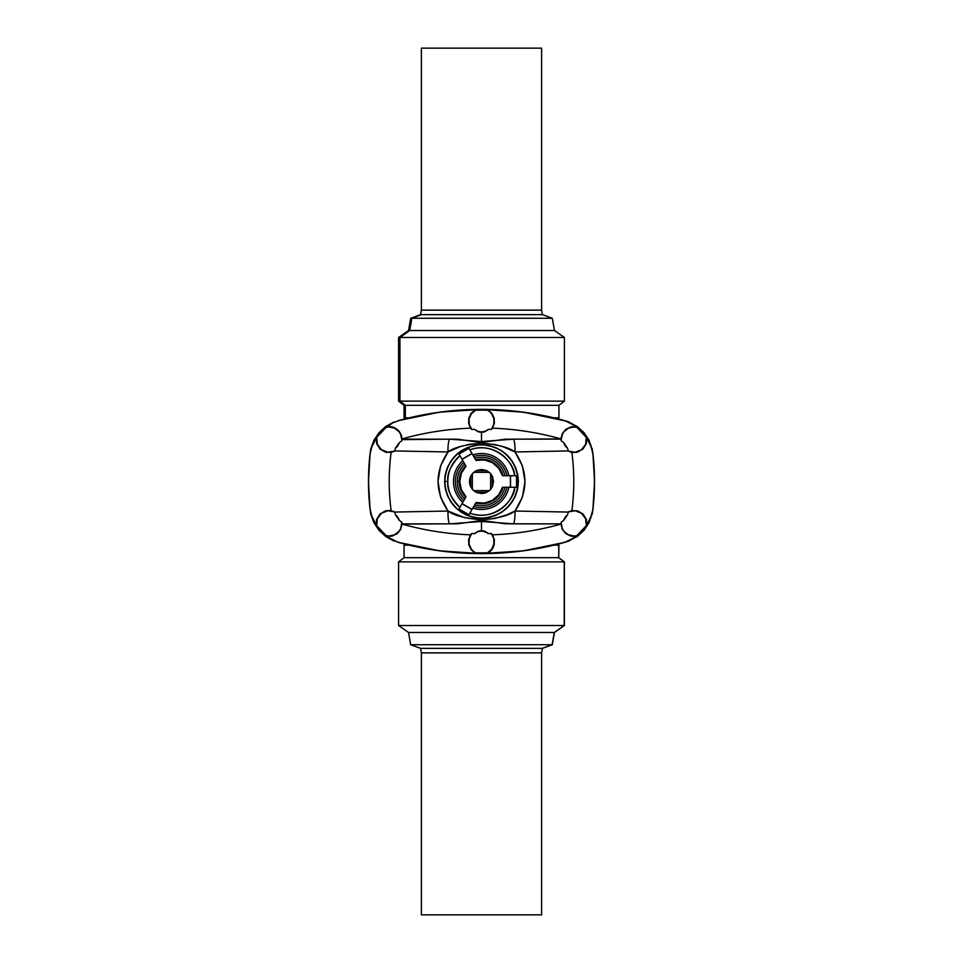<?xml version="1.0" encoding="UTF-8"?>
<svg xmlns="http://www.w3.org/2000/svg" width="963" height="963" viewBox="0 0 963 963"><rect width="100%" height="100%" fill="white"/><g stroke="black" fill="none" stroke-linecap="round" stroke-linejoin="round"><path stroke-width="1.44" d="M469.775 484.172L469.475 481.5L470.389 486.098L473.002 489.998L476.902 492.611L481.5 493.525L476.3 492.346L473.688 490.636A12.025 12.025 0 0 1 472.364 489.312L470.654 486.7L469.475 481.5L470.654 476.3L472.364 473.688A12.025 12.025 0 0 1 473.688 472.364L476.3 470.654L481.5 469.475L476.902 470.389L473.002 473.002L470.389 476.902L469.475 481.5L469.775 478.828L470.654 476.3L470.654 486.7L469.775 484.172M484.172 493.225L481.5 493.525L486.098 492.611L489.998 489.998L492.611 486.098L493.525 481.5L492.346 486.7L490.636 489.312A12.025 12.025 0 0 1 489.312 490.636L484.172 493.225L476.3 492.346L486.7 492.346L484.172 493.225M470.726 486.845A12.025 12.025 0 0 0 470.775 486.929L470.775 476.071A12.025 12.025 0 0 0 470.726 476.155M486.845 492.274A12.025 12.025 0 0 0 486.929 492.225L476.071 492.225A12.025 12.025 0 0 0 476.155 492.274M492.274 476.155A12.025 12.025 0 0 0 492.225 476.071L493.525 481.5L492.611 476.902L489.998 473.002L486.098 470.389L481.5 469.475L486.7 470.654L489.312 472.364A12.025 12.025 0 0 1 490.636 473.688L492.225 476.071L492.225 486.929A12.025 12.025 0 0 0 492.274 486.845M398.032 420.699L398.032 420.699A312.626 312.626 0 0 1 564.968 420.699L569.049 421.975L583.987 432.64L592.269 449.047L592.907 453.356L589.127 440.356L583.987 432.64L577.15 426.392L564.968 420.699A312.626 312.626 0 0 0 398.032 420.699L439.393 412.2L481.5 409.359L523.607 412.2L564.812 420.819A312.469 312.469 0 0 0 398.188 420.819L391.616 423.311L385.657 426.946L386.127 427.367A12.663 12.663 0 0 1 401.812 439.658L401.655 436.191L399.188 431.292L394.698 427.753L391.857 426.79L385.657 426.946L388.787 426.489L391.857 426.79L397.165 429.305L400.692 433.627L402.028 439.128L457.967 439.224L477.395 442.029L484.497 442.053L505.033 439.224L560.935 438.899C538.498 432.616 515.687 429.041 492.502 428.174L491.262 429.438A292.716 292.716 0 0 0 488.446 429.354L484.919 431.761L481.5 432.387L481.5 441.536L481.5 432.387L478.057 431.749L474.554 429.354L477.792 431.292L481.5 431.954L485.208 431.292L488.446 429.354A292.716 292.716 0 0 1 491.262 429.438L493.778 424.49L493.923 418.929L491.684 413.849L487.615 409.672A312.373 312.373 0 0 0 475.385 409.672L475.517 410.214A311.819 311.819 0 0 1 487.483 410.214A311.819 311.819 0 0 0 475.517 410.214L471.316 413.849L469.077 418.929L469.222 424.49L471.738 429.438A292.716 292.716 0 0 1 474.554 429.354A292.716 292.716 0 0 0 471.738 429.438L470.498 428.174C447.314 429.041 424.502 432.616 402.065 438.899C424.502 432.616 447.314 429.041 470.498 428.174L468.632 423.275L468.837 418.098L471.112 413.308L475.385 409.672A312.373 312.373 0 0 1 487.615 409.672L487.483 410.214A12.663 12.663 0 0 1 491.262 429.438L494.368 423.275L494.163 418.098L491.888 413.308L487.615 409.672L491.888 413.308L494.163 418.098L494.368 423.275L492.502 428.174C515.687 429.041 538.498 432.616 560.935 438.899L561.248 440.873A12.663 12.663 0 0 1 561.188 439.658L561.188 439.658A12.663 12.663 0 0 1 576.873 427.367L586.298 437.358L586.708 436.901L586.371 443.618L582.988 449.011L577.788 452.032L571.89 452.405L568.278 451.021A221.165 221.165 0 0 0 568.254 450.937L514.988 451.96L522.415 465.839L524.979 481.476L522.428 497.113L514.988 511.04L568.254 512.063A221.165 221.165 0 0 0 568.278 511.979L571.89 510.595C574.405 491.202 574.405 471.798 571.89 452.405C574.405 471.798 574.405 491.202 571.89 510.595L568.278 511.979A12.663 12.663 0 0 1 586.298 525.642L576.873 535.633A12.663 12.663 0 0 1 561.188 523.342L562.308 529.373L565.835 533.695L571.143 536.21L577.343 536.054L564.968 542.301L523.607 550.8L481.5 553.641L439.393 550.8L398.032 542.301A312.626 312.626 0 0 0 564.968 542.301L569.049 541.025L583.987 530.36L592.269 513.953L592.907 509.644L589.127 522.644L583.987 530.36L577.15 536.608L564.968 542.301A312.626 312.626 0 0 1 398.032 542.301L398.188 542.181A312.469 312.469 0 0 0 564.812 542.181L571.384 539.689L577.343 536.054L571.143 536.21L565.835 533.695L562.308 529.373L560.972 523.872L505.033 523.776L485.605 520.971L478.503 520.947L457.967 523.776L402.065 524.101C424.502 530.384 447.314 533.959 470.498 534.826L471.738 533.562A292.716 292.716 0 0 0 474.554 533.646L478.057 531.251L481.5 530.613L481.5 521.465L481.5 530.613L484.919 531.239L488.446 533.646L485.208 531.708L481.5 531.046L477.792 531.708L474.554 533.646A292.716 292.716 0 0 1 471.738 533.562L469.222 538.51L469.077 544.071L471.316 549.151L475.385 553.328A312.373 312.373 0 0 0 487.615 553.328L487.483 552.786A311.819 311.819 0 0 1 475.517 552.786A311.819 311.819 0 0 0 487.483 552.786L491.684 549.151L493.923 544.071L493.778 538.51L491.262 533.562A292.716 292.716 0 0 1 488.446 533.646A292.716 292.716 0 0 0 491.262 533.562L492.502 534.826C515.687 533.959 538.498 530.384 560.935 524.101C538.498 530.384 515.687 533.959 492.502 534.826L491.262 533.562A12.663 12.663 0 0 1 487.483 552.786L489.998 551.703L493.297 547.381L494.368 539.725L492.502 534.826L494.368 539.725L494.163 544.902L491.888 549.692L487.615 553.328A312.373 312.373 0 0 1 475.385 553.328L471.112 549.692L468.837 544.902L468.632 539.725L470.498 534.826C447.314 533.959 424.502 530.384 402.065 524.101L400.692 529.373L397.165 533.695L391.857 536.21L385.657 536.054L398.032 542.301M370.093 453.356L370.731 449.047L370.093 453.356A245.288 245.288 0 0 0 368.468 481.5A245.288 245.288 0 0 1 370.093 453.356L370.093 453.356M564.968 542.301L564.812 542.181A312.469 312.469 0 0 1 398.188 542.181L391.616 539.689L385.657 536.054L391.857 536.21L397.165 533.695L400.692 529.373L401.752 522.127A12.663 12.663 0 0 1 401.812 523.342L401.812 523.342A12.663 12.663 0 0 1 386.127 535.633L376.702 525.642L376.292 526.099L372.296 518.214L370.225 509.499L370.731 513.953L373.873 522.644L379.013 530.36L385.85 536.608L393.951 541.025L379.013 530.36L370.731 513.953L370.093 509.644A245.288 245.288 0 0 1 368.468 481.5L370.093 453.368M516.541 487.266L510.522 487.266L510.39 475.734L516.541 475.734L516.541 487.266L510.522 487.266L510.522 475.734L516.541 475.734L516.481 481.5L518.058 481.5C519.526 470.811 508.56 445.448 481.5 444.942C454.44 445.448 443.474 470.811 444.942 481.5A36.558 36.558 0 0 1 481.5 444.942A36.558 36.558 0 0 1 518.058 481.5L517.673 474.302L515.554 467.38L512.16 461.072L507.585 455.523L502.036 450.973L495.644 447.554L488.698 445.436L481.5 444.701L474.302 445.436L467.356 447.554L460.964 450.973L455.415 455.523L450.84 461.072L447.446 467.38L445.327 474.302L444.605 481.5L445.327 488.698L447.446 495.632L450.853 501.952L455.427 507.501L460.988 512.051L467.356 515.446L474.302 517.564L481.5 518.299L488.698 517.564L495.644 515.446L502.012 512.051L507.573 507.501L512.147 501.952L515.554 495.632L517.673 488.698L518.058 481.5A36.558 36.558 0 0 1 481.5 518.058A36.558 36.558 0 0 1 444.942 481.5L447.807 481.5A33.693 33.693 0 0 0 459.905 507.369C450.925 497.991 446.892 489.373 447.807 481.5L444.942 481.5C443.474 492.189 454.44 517.552 481.5 518.058C508.56 517.552 519.526 492.189 518.058 481.5L516.481 481.5L516.541 487.266L515.674 487.266M470.967 511.281L469.896 513.135A33.693 33.693 0 0 0 514.699 487.266C515 500.074 493.489 522.367 469.896 513.135L469.402 513.989M458.978 508.97L461.987 503.745L471.99 509.523L468.981 514.736L458.978 508.97L461.987 503.745L471.99 509.523L468.981 514.736L458.978 508.97L459.411 508.211M592.907 453.368L594.532 481.5A245.288 245.288 0 0 1 592.907 509.644L590.704 518.214L586.708 526.099L586.371 519.382L582.988 513.989L577.788 510.968L571.89 510.595L577.788 510.968L582.988 513.989L586.371 519.382L586.708 526.099L590.704 518.214L592.907 509.644A245.288 245.288 0 0 0 594.532 481.5L592.907 509.632M461.458 504.66L460.976 505.515M453.501 481.5A27.999 27.999 0 0 0 462.806 502.337A27.999 27.999 0 0 1 462.806 460.663A27.999 27.999 0 0 0 453.501 481.5M463.769 500.676L464.756 498.966A24.207 24.207 0 0 1 457.293 481.5L459.17 481.5A22.33 22.33 0 0 0 465.719 497.293A22.33 22.33 0 0 1 459.17 481.5L457.293 481.5A24.207 24.207 0 0 1 464.756 464.034L463.769 462.324A26.121 26.121 0 0 0 463.769 500.676A26.121 26.121 0 0 1 463.769 462.324M558.745 545.166L553.845 545.166L558.745 545.166L557.565 544.251L558.937 545.166L558.745 557.673L558.745 545.166M409.155 545.166L404.063 545.166L409.155 545.166M420.578 648.364L421.385 652.878L421.385 914.85L541.615 914.85L541.615 652.878L421.385 652.878L420.578 648.364L542.265 648.364L420.578 648.364L410.695 644.729L552.136 644.729L410.695 644.729L408.529 632.474L554.291 632.474L408.529 632.474L398.586 625.505L564.21 625.505L398.586 625.505L398.586 561.886L564.21 561.886L398.586 561.886L404.063 557.673L558.745 557.673L404.063 557.673L404.063 545.166L405.291 544.215M564.21 561.886L558.745 557.673L564.21 561.886L564.21 625.505L564.21 561.886M554.291 632.474L564.21 625.505L554.291 632.474L552.136 644.729L554.291 632.474M542.265 648.364L552.136 644.729L542.265 648.364M541.615 652.878L542.422 648.364L541.615 652.878L541.615 914.85L421.385 914.85L421.385 652.878L541.615 652.878M405.327 417.834L409.155 417.834L405.327 417.834L406.23 418.556L404.063 417.834L405.327 417.834L405.327 405.327L405.327 417.834M553.845 417.834L558.937 417.834L553.845 417.834M542.422 314.636L541.615 310.122L541.615 48.15L421.385 48.15L421.385 310.122L541.615 310.122L542.422 314.636L421.577 314.636L542.422 314.636L552.305 318.272L411.851 318.272L552.305 318.272L554.471 330.526L409.72 330.526L554.471 330.526L564.414 337.495L399.934 337.495L564.414 337.495L564.414 401.114L399.934 401.114L564.414 401.114L558.937 405.327L405.327 405.327L558.937 405.327L558.937 417.834L557.709 418.785M399.934 401.114L405.327 405.327L399.934 401.114L399.934 337.495L399.934 401.114L398.586 401.114L399.934 401.114M409.72 330.526L399.934 337.495L409.72 330.526L411.851 318.272L409.72 330.526L408.529 330.526L409.72 330.526M421.577 314.636L411.851 318.272L421.577 314.636M421.385 310.122L420.578 314.636L421.385 310.122L421.385 48.15L541.615 48.15L541.615 310.122L421.385 310.122M370.093 509.632L368.468 481.5A245.288 245.288 0 0 0 370.093 509.644L370.225 509.499A245.144 245.144 0 0 1 370.225 453.501A245.144 245.144 0 0 0 370.225 509.499L372.296 518.214L376.702 525.642A12.663 12.663 0 0 1 394.722 511.979A221.165 221.165 0 0 0 394.746 512.063L448.012 511.04L440.573 497.113L438.021 481.476L440.585 465.839L448.012 451.96L394.746 450.937A221.165 221.165 0 0 0 394.722 451.021L391.11 452.405C388.595 471.798 388.595 491.202 391.11 510.595L394.722 511.979L391.11 510.595L386.657 510.619L380.012 513.989L376.629 519.382L376.292 526.099L376.629 519.382L380.012 513.989L385.212 510.968L391.11 510.595C388.595 491.202 388.595 471.798 391.11 452.405L385.212 452.032L380.012 449.011L376.629 443.618L376.292 436.901L372.296 444.786L370.225 453.501L372.296 444.786L376.292 436.901L376.702 437.358L386.127 427.367L385.657 426.946L391.616 423.311L398.188 420.819A312.469 312.469 0 0 1 564.812 420.819L571.384 423.311L577.343 426.946L576.873 427.367L571.143 426.79L565.835 429.305L562.308 433.627L560.935 438.899L562.308 433.627L565.835 429.305L571.143 426.79L577.343 426.946L564.968 420.699M405.291 418.785L404.063 417.834L404.063 405.327L405.327 405.327L404.063 405.327L398.586 401.114L398.586 337.495L399.934 337.495L398.586 337.495L408.529 330.526L410.695 318.272L420.578 314.636M557.709 544.215L558.937 545.166L558.745 557.673L564.414 561.886L564.414 625.505L554.471 632.474L552.305 644.729L542.422 648.364M393.951 421.975L385.85 426.392L379.013 432.64L373.873 440.356L370.731 449.047L379.013 432.64L393.951 421.975M506.971 487.266A26.121 26.121 0 0 1 473.76 506.442A26.121 26.121 0 0 0 506.971 487.266L505.009 487.266A24.207 24.207 0 0 1 474.747 504.744L473.76 506.442M472.797 508.103A27.999 27.999 0 0 0 508.897 487.266A27.999 27.999 0 0 1 472.797 508.103L472.532 508.572M475.71 503.059A22.33 22.33 0 0 0 503.071 487.266A22.33 22.33 0 0 1 475.71 503.059M502.481 487.266A21.752 21.752 0 0 1 476.011 502.554L472.051 509.403L476.011 502.554L484.413 503.059L492.382 500.339L498.714 494.801L502.481 487.266L510.39 487.266L510.39 475.734L502.481 475.734L510.39 475.734L510.39 487.266L502.481 487.266M505.009 487.266A24.207 24.207 0 0 1 474.747 504.744L475.385 503.637M510.715 487.266L512.557 487.266M471.461 510.438L471.894 509.692M465.719 465.707A22.33 22.33 0 0 0 459.17 481.5A22.33 22.33 0 0 1 465.719 465.707M466.008 496.776A21.752 21.752 0 0 1 466.008 466.224L462.059 459.363L466.008 466.224L461.373 473.242L459.748 481.5L461.373 489.758L466.008 496.776L462.059 503.637L472.051 509.403L462.059 503.637L466.008 496.776M464.756 498.966A24.207 24.207 0 0 1 464.756 464.034M459.411 454.789L459.905 455.631C450.925 465.009 446.892 473.627 447.807 481.5A33.693 33.693 0 0 1 459.905 455.631L460.976 457.485M461.458 458.34L461.891 459.086M561.248 522.127L561.188 523.342A12.663 12.663 0 0 1 561.248 522.127L563.692 520.381L565.076 517.3L567.556 514.832L568.254 512.063L514.988 511.04A14.144 2.985 87.7 0 1 513.484 523.848L560.972 523.872L561.248 522.127A12.663 12.663 0 0 0 561.188 523.342L562.464 528.892L563.993 531.299L568.471 534.814L574.032 536.006L576.873 535.633L582.025 531.07L586.298 525.642L585.648 518.768L581.496 513.255L575.067 510.739L568.278 511.979A221.165 221.165 0 0 1 568.254 512.063L567.556 514.832A10.581 10.581 0 0 0 563.692 520.381L565.076 517.3L567.556 514.832L563.692 520.381L561.248 522.127M592.907 453.356A245.288 245.288 0 0 1 594.532 481.5A245.288 245.288 0 0 0 592.907 453.356L592.775 453.501A245.144 245.144 0 0 1 592.775 509.499A245.144 245.144 0 0 0 592.775 453.501L590.704 444.786L586.708 436.901L590.704 444.786L592.907 453.356M487.723 532.912L488.446 533.646A10.581 10.581 0 0 0 474.554 533.646L478.057 531.251L481.5 530.613L487.723 532.912M468.981 448.264L471.99 453.477L462.059 459.363L458.978 454.03L468.981 448.264L471.99 453.477L461.987 459.255L458.978 454.03L468.981 448.264L469.402 449.011M512.557 475.734L514.699 475.734A33.693 33.693 0 0 0 469.896 449.865C493.489 440.633 515 462.926 514.699 475.734L515.674 475.734M508.897 475.734A27.999 27.999 0 0 0 472.797 454.897A27.999 27.999 0 0 1 508.897 475.734M473.76 456.558A26.121 26.121 0 0 1 506.971 475.734A26.121 26.121 0 0 0 473.76 456.558L474.747 458.256A24.207 24.207 0 0 1 505.009 475.734L506.971 475.734M503.071 475.734A22.33 22.33 0 0 0 475.71 459.941A22.33 22.33 0 0 1 503.071 475.734M476.011 460.446A21.752 21.752 0 0 1 502.481 475.734L498.714 468.199L492.382 462.661L484.413 459.941L476.011 460.446L472.051 453.597L462.059 459.363L472.051 453.597L476.011 460.446M475.385 459.363L474.747 458.256A24.207 24.207 0 0 1 505.009 475.734M511.582 475.734L510.715 475.734M471.461 452.562L470.967 451.719M481.5 444.701L481.5 443.149L495.367 444.629L503.107 446.772L514.988 451.96C528.254 471.617 528.254 491.311 514.988 511.04L507.128 514.711L494.753 518.503L481.5 519.851L481.5 518.299C503.902 516.096 516.192 503.83 518.395 481.5C516.216 459.182 503.914 446.916 481.5 444.701C459.086 446.916 446.784 459.182 444.605 481.5C446.808 503.83 459.098 516.096 481.5 518.299L481.5 521.465L513.484 523.848A14.144 2.985 -92.3 0 0 514.988 511.04C509.246 515.458 498.088 518.395 481.5 519.851L464.01 517.492L448.012 511.04L394.746 512.063L395.444 514.832L397.924 517.3L399.308 520.381L401.752 522.127L402.028 523.872L449.516 523.848A14.144 2.985 -87.7 0 1 448.012 511.04C434.746 491.311 434.746 471.617 448.012 451.96L459.893 446.772L468.873 444.376L481.5 443.149L481.5 444.701M471.738 533.562L468.632 539.725L468.837 544.902L471.112 549.692L475.517 552.786A12.663 12.663 0 0 1 471.738 533.562M398.887 519.093L399.308 520.381A10.581 10.581 0 0 0 395.444 514.832L398.887 519.093M481.5 521.465L481.5 519.851C464.912 518.395 453.754 515.458 448.012 511.04A14.144 2.985 92.3 0 0 449.516 523.848L481.5 521.465M401.812 523.342A12.663 12.663 0 0 0 401.752 522.127L399.308 520.381L395.444 514.832L394.746 512.063A221.165 221.165 0 0 1 394.722 511.979L387.933 510.739L381.504 513.255L377.352 518.768L376.702 525.642L380.975 531.07L386.127 535.633L388.968 536.006L394.529 534.814L399.007 531.299L400.536 528.892L401.812 523.342M586.708 436.901L586.298 437.358A12.663 12.663 0 0 1 568.278 451.021L571.89 452.405L576.343 452.381L582.988 449.011L586.371 443.618L586.708 436.901M567.556 448.168L565.076 445.7L563.692 442.619L561.248 440.873L560.972 439.128L513.484 439.152A14.144 2.985 92.3 0 1 514.988 451.96L568.254 450.937L567.556 448.168L565.076 445.7L563.692 442.619A10.581 10.581 0 0 0 567.556 448.168L568.254 450.937A221.165 221.165 0 0 1 568.278 451.021L575.067 452.261L581.496 449.745L585.648 444.232L586.298 437.358L582.025 431.93L576.873 427.367L574.032 426.994L568.471 428.186L563.993 431.701L562.464 434.108L561.188 439.658A12.663 12.663 0 0 0 561.248 440.873L563.692 442.619L567.556 448.168M483.558 432.158L478.057 431.749L474.554 429.354A10.581 10.581 0 0 0 488.446 429.354L483.558 432.158M481.5 441.536L481.5 443.149C498.088 444.605 509.246 447.542 514.988 451.96A14.144 2.985 -87.7 0 0 513.484 439.152L481.5 441.536L449.516 439.152L401.812 439.658A12.663 12.663 0 0 1 401.752 440.873L401.944 439.658L401.752 440.873L399.308 442.619L397.924 445.7L395.444 448.168L394.746 450.937L448.012 451.96A14.144 2.985 -92.3 0 1 449.516 439.152A14.144 2.985 87.7 0 0 448.012 451.96C453.754 447.542 464.912 444.605 481.5 443.149L481.5 441.536M392.748 451.924L394.722 451.021A12.663 12.663 0 0 1 376.702 437.358L376.629 443.618L380.012 449.011L386.657 452.381L392.748 451.924M475.517 410.214L471.112 413.308L468.837 418.098L468.632 423.275L471.738 429.438A12.663 12.663 0 0 1 475.517 410.214M396.612 447.217L395.444 448.168A10.581 10.581 0 0 0 399.308 442.619L396.612 447.217M401.752 440.873A12.663 12.663 0 0 0 401.812 439.658L400.536 434.108L399.007 431.701L394.529 428.186L388.968 426.994L386.127 427.367L380.975 431.93L376.702 437.358L377.352 444.232L381.504 449.745L387.933 452.261L394.722 451.021A221.165 221.165 0 0 1 394.746 450.937L395.444 448.168L399.308 442.619L401.752 440.873M493.525 481.5L492.346 486.7L492.346 476.3L493.525 481.5M476.155 470.726A12.025 12.025 0 0 0 476.071 470.775L486.929 470.775A12.025 12.025 0 0 0 486.845 470.726M490.636 473.688A12.025 12.025 0 0 0 489.312 472.364L473.688 472.364A12.025 12.025 0 0 0 472.364 473.688L472.364 489.312A12.025 12.025 0 0 0 473.688 490.636L489.312 490.636A12.025 12.025 0 0 0 490.636 489.312L490.636 473.688L492.346 476.3L492.346 486.7L490.636 489.312L490.636 473.688M472.364 473.688L472.364 489.312L470.654 486.7L470.654 476.3L472.364 473.688M473.688 490.636L489.312 490.636L486.7 492.346L476.3 492.346L473.688 490.636M489.312 472.364L473.688 472.364L476.3 470.654L481.5 469.475L486.7 470.654L476.3 470.654L486.7 470.654L489.312 472.364M470.775 476.071L470.775 486.929M486.929 470.775L476.071 470.775M492.225 486.929L492.225 476.071M476.071 492.225L486.929 492.225"/></g></svg>

